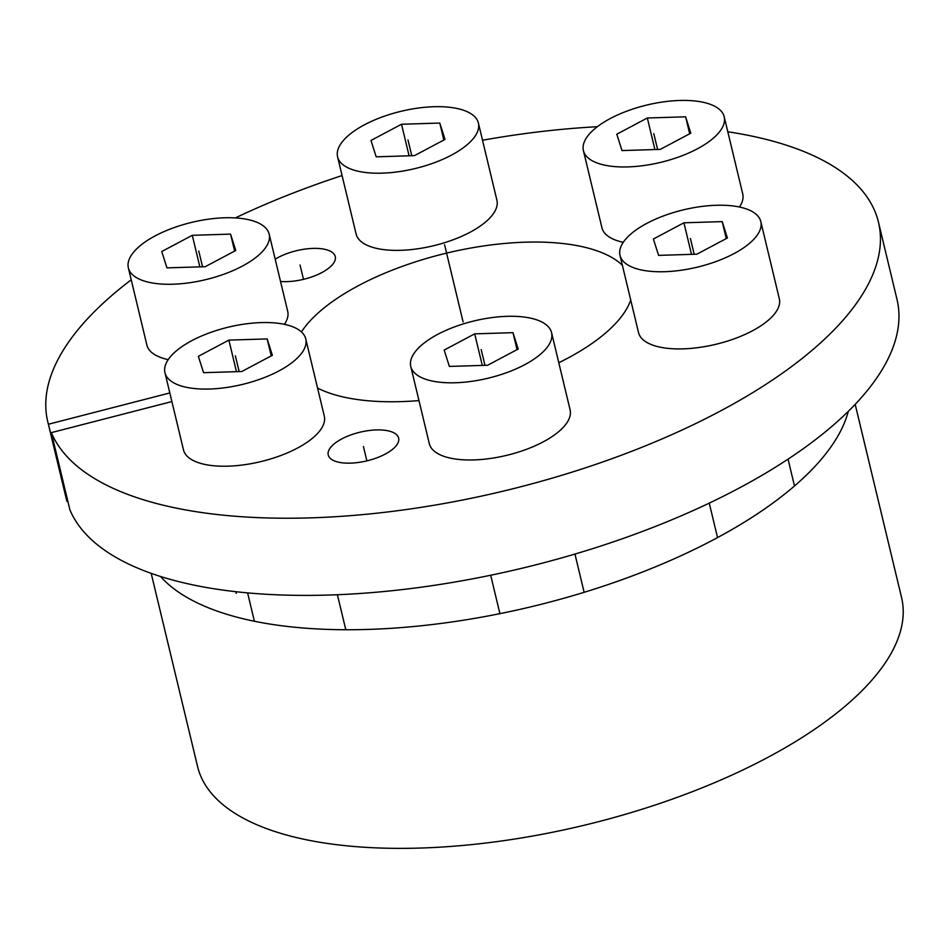 <?xml version="1.0" encoding="UTF-8"?>
<svg xmlns="http://www.w3.org/2000/svg" width="949" height="949" viewBox="0 0 949 949"><rect width="100%" height="100%" fill="white"/><g stroke="black" fill="none" stroke-linecap="round" stroke-linejoin="round"><path stroke-width="1.42" d="M66.952 501.404A427.157 173.916 166.5 0 1 66.276 498.783L47.747 421.629A427.157 173.916 -13.5 0 0 48.435 424.239L66.952 501.404L67.818 501.179M51.353 432.625A427.157 173.916 -13.5 0 0 517.466 487.62A427.157 173.916 -13.5 0 0 878.466 222.185L896.983 299.35A427.157 173.916 166.5 0 1 535.995 564.785A427.157 173.916 166.5 0 1 69.882 509.779L51.353 432.625L171.888 401.557M301.414 331.913A173.762 70.748 166.5 0 1 459.375 250.251A173.762 70.748 166.5 0 1 622.366 265.234M630.729 300.098A173.762 70.748 166.5 0 1 558.795 362.732M418.972 400.585A173.762 70.748 166.5 0 1 317.559 388.058M169.824 392.945L48.435 424.239M878.466 222.185A427.157 173.916 -13.5 0 0 727.8 131.769M597.336 126.727A427.157 173.916 -13.5 0 0 482.507 140.238M342.079 175.553A427.157 173.916 -13.5 0 0 235.352 217.926M131.223 279.813A427.157 173.916 -13.5 0 0 47.747 421.629M391.332 431.724A36.204 14.733 166.5 0 1 398.639 438.082A36.204 14.733 166.5 0 1 376.551 457.94A36.204 14.733 166.5 0 1 335.543 461.344A36.204 14.733 166.5 0 1 328.235 454.986A36.204 14.733 166.5 0 1 350.335 435.128A36.204 14.733 166.5 0 1 391.332 431.724M275.186 259.207A36.204 14.733 166.5 0 1 327.951 250.204A36.204 14.733 166.5 0 1 335.258 256.562A36.204 14.733 166.5 0 1 318.295 274.32A36.204 14.733 166.5 0 1 280.536 281.462M855.179 404.333L901.55 597.479A361.996 147.392 166.5 0 1 583.955 825.31A361.996 147.392 166.5 0 1 197.558 766.495L151.188 573.35M160.476 576.458A361.996 147.392 -13.5 0 0 531.476 606.684A361.996 147.392 -13.5 0 0 848.311 411.32M583.41 150.594A72.397 29.478 -13.5 0 0 598.012 163.311A72.397 29.478 166.5 0 0 680.03 156.514A72.397 29.478 166.5 0 0 724.206 116.786A72.397 29.478 166.5 0 0 709.603 104.07A72.397 29.478 -13.5 0 0 627.586 110.867A72.397 29.478 -13.5 0 0 583.41 150.594L601.927 227.748A72.397 29.478 -13.5 0 0 616.542 240.465A72.397 29.478 166.5 0 0 623.256 242.315M724.206 116.786L742.735 193.952A72.397 29.478 166.5 0 1 739.473 207.024M685.605 116.81L647.337 117.996L616.791 134.212L621.998 150.571L660.279 149.384L690.813 133.168L685.605 116.81L689.686 133.773M647.337 117.996L654.905 149.551M638.523 332.553A72.397 29.478 -13.5 0 0 653.137 345.27A72.397 29.478 166.5 0 0 735.143 338.473A72.397 29.478 166.5 0 0 779.319 298.757L760.801 221.592A72.397 29.478 166.5 0 1 716.625 261.319A72.397 29.478 166.5 0 1 634.608 268.104A72.397 29.478 -13.5 0 1 620.005 255.4L638.523 332.553M760.801 221.592A72.397 29.478 166.5 0 0 746.199 208.875A72.397 29.478 -13.5 0 0 664.181 215.672A72.397 29.478 -13.5 0 0 620.005 255.4M722.201 221.615L683.932 222.801L653.386 239.018L658.594 255.376L696.874 254.19L727.409 237.974L722.201 221.615L726.282 238.579M683.932 222.801L691.501 254.356M429.304 443.61A72.397 29.478 -13.5 0 0 443.907 456.327A72.397 29.478 166.5 0 0 525.924 449.529A72.397 29.478 166.5 0 0 570.1 409.814L551.571 332.648A72.397 29.478 166.5 0 1 507.395 372.376A72.397 29.478 166.5 0 1 425.389 379.161A72.397 29.478 -13.5 0 1 410.775 366.456L429.304 443.61M551.571 332.648A72.397 29.478 166.5 0 0 536.968 319.932A72.397 29.478 -13.5 0 0 454.962 326.729A72.397 29.478 -13.5 0 0 410.775 366.456M512.982 332.672L474.702 333.858L444.168 350.074L449.375 366.433L487.644 365.246L518.19 349.03L512.982 332.672L517.051 349.635M474.702 333.858L482.282 365.412M183.477 449.862A72.397 29.478 -13.5 0 0 198.092 462.578A72.397 29.478 166.5 0 0 280.097 455.781A72.397 29.478 166.5 0 0 324.285 416.065L305.756 338.9A72.397 29.478 166.5 0 1 261.58 378.627A72.397 29.478 166.5 0 1 179.563 385.424A72.397 29.478 -13.5 0 1 164.96 372.708L183.477 449.862M305.756 338.9A72.397 29.478 166.5 0 0 291.153 326.195A72.397 29.478 -13.5 0 0 209.136 332.98A72.397 29.478 -13.5 0 0 164.96 372.708M267.155 338.923L228.887 340.11L198.353 356.326L203.56 372.684L241.829 371.498L272.363 355.282L267.155 338.923L271.236 355.887M228.887 340.11L236.455 371.664M128.364 267.903A72.397 29.478 -13.5 0 0 142.967 280.619A72.397 29.478 166.5 0 0 224.984 273.822A72.397 29.478 166.5 0 0 269.16 234.095A72.397 29.478 166.5 0 0 254.557 221.39A72.397 29.478 -13.5 0 0 172.54 228.175A72.397 29.478 -13.5 0 0 128.364 267.903L146.881 345.056A72.397 29.478 -13.5 0 0 161.496 357.773A72.397 29.478 166.5 0 0 168.222 359.624M269.16 234.095L287.689 311.26A72.397 29.478 166.5 0 1 284.427 324.333M230.56 234.118L192.291 235.305L161.757 251.521L166.965 267.879L205.233 266.693L235.767 250.477L230.56 234.118L234.64 251.082M192.291 235.305L199.859 266.859M356.112 234A72.397 29.478 -13.5 0 0 370.715 246.716A72.397 29.478 166.5 0 0 452.732 239.931A72.397 29.478 166.5 0 0 496.908 200.203L478.391 123.038A72.397 29.478 166.5 0 1 434.203 162.765A72.397 29.478 166.5 0 1 352.198 169.563A72.397 29.478 -13.5 0 1 337.583 156.846L356.112 234M478.391 123.038A72.397 29.478 166.5 0 0 463.776 110.333A72.397 29.478 -13.5 0 0 381.771 117.118A72.397 29.478 -13.5 0 0 337.583 156.846M439.79 123.062L401.51 124.248L370.976 140.464L376.184 156.822L414.452 155.636L444.998 139.42L439.79 123.062L443.859 140.025M401.51 124.248L409.09 155.802M463.1 321.913L444.583 244.747M300.05 265.008L303.49 279.338M363.443 446.54L366.883 460.87M653.802 133.69L657.598 149.468M690.398 238.496L694.194 254.273M481.179 349.552L484.963 365.329M235.352 355.804L239.148 371.581M198.756 250.999L202.552 266.776M407.987 139.942L411.771 155.719M709.259 503.112L717.539 537.597M788.05 459.138L794.491 485.995M490.692 575.248L499.909 613.659M574.952 554.062L584.133 592.306M247.606 592.888L254.415 621.263M337.393 594.726L345.804 629.745M235.886 591.702L236.277 593.362"/></g></svg>
